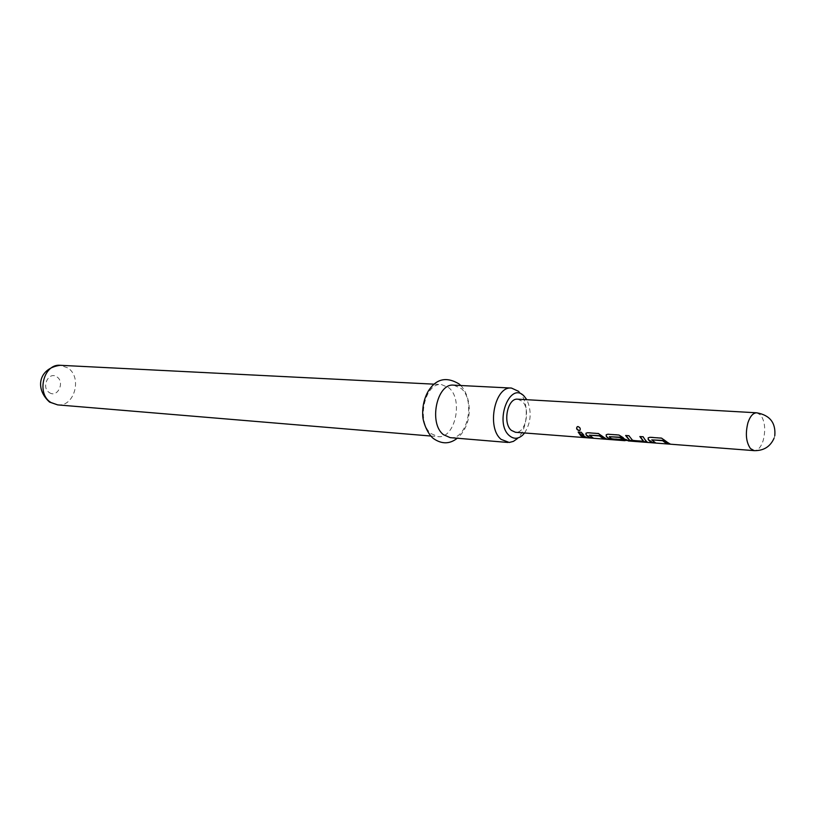 <?xml version="1.0" encoding="UTF-8"?>
<svg xmlns="http://www.w3.org/2000/svg" width="816" height="816" viewBox="0 0 816 816"><rect width="100%" height="100%" fill="white"/><g stroke="black" fill="none" stroke-linecap="round" stroke-linejoin="round"><path stroke-width="0.61" stroke-dasharray="4.08 3.06" d="M577.228 426.727L578.167 426.431C580.288 427.339 580.931 428.573 580.105 430.144M524.596 432.98C531.155 422.27 531.899 411.182 526.83 399.707M518.833 391.456L520.394 393.149C529.472 403.634 527.748 429.43 517.344 438.61L522.73 435.071M450.218 437.651C467.191 440.222 475.942 400.319 461.162 388.447L453.727 385.162M431.185 433.673L437.947 436.621C454.961 439.192 463.712 399.595 448.892 387.804L441.436 384.54C424.565 382.235 416.058 422.484 431.185 433.673M628.453 440.966L629.758 440.65L628.187 440.252L614.876 439.232L612.857 439.722L625.474 440.691M517.691 399.187L522.056 401.197C530.91 408.581 525.616 433.816 515.477 432.276M578.422 432.052L581.206 432.256M581.359 432.021L586.857 437.692M586.898 437.356L585.643 437.254M585.939 433.225L587.571 432.735M589.448 435.02L593.416 438.202M593.456 437.855L592.202 437.753M587.724 432.5L598.607 433.306L606.982 439.243M607.033 438.896L605.778 438.804M606.196 434.755L608.042 434L619.171 434.795L628.473 440.609L629.748 440.303L614.856 438.886L612.867 439.365L625.484 440.385M609.409 436.529L611.663 438.529L620.69 439.212L622.577 440.446M622.618 440.089L621.374 439.997M625.484 440.354L624.934 440.344M640.111 436.56L643.283 436.54L646.833 441.619M646.915 441.283L647.098 441.884M625.913 435.509L629.024 435.489L632.431 440.028L643.212 441.262M648.139 437.866L649.954 437.294M651.831 439.722L655.707 442.996M655.758 442.639L654.514 442.537M650.107 437.05L661.786 437.917L670.273 444.108M670.324 443.751L669.089 443.659M756.748 412.804L760.716 415.048C764.969 421.423 765.796 429.899 763.195 440.477C760.981 447.199 757.993 450.585 754.219 450.646M57.681 404.889C74.521 407.194 82.62 377.053 67.748 367.873L60.333 365.303M49.286 392.547C57.426 398.453 65.3 382.112 56.896 376.88C48.807 370.831 40.739 387.325 49.286 392.547M525.259 397.372L520.394 393.149M459.275 384.061L460.132 384.846M460.805 385.519C472.076 397.759 473.178 424.493 457.276 438.233M430.695 436.019L437.947 436.621M434.163 384.173L441.436 384.54M774.068 438.192L774.782 435.775M628.473 440.609L626.566 440.467"/><path stroke-width="1.22" d="M577.973 426.554C580.156 427.553 580.778 428.839 579.85 430.389L579.034 430.613C576.514 429.624 575.953 428.308 577.351 426.666L577.973 426.554M580.105 430.144L579.197 430.409C576.912 429.634 576.249 428.41 577.228 426.727M526.83 399.707L523.974 395.974C509.643 380.848 493.945 422.994 509.419 435.703C513.784 439.294 518.221 439.09 522.73 435.071L524.596 432.98M517.344 438.61L513.417 441.374L509.245 442.476L501.177 439.406C486.275 427.788 494.843 385.713 511.489 388.069L518.833 391.456M511.489 388.069L453.727 385.162C436.897 382.847 428.369 423.412 443.465 434.683L450.218 437.651L507.848 442.456M667.213 442.221L670.273 444.108L666.917 443.853L662.602 440.701L651.821 439.885L655.707 442.996L652.412 442.741L649.322 440.864L648.19 439.477L648.169 437.835L649.954 437.294L661.633 438.161L667.213 442.221M645.589 440.579L647.261 442.201L645.619 442.211L629.371 440.283L625.627 435.489L628.871 435.724L632.686 440.456L643.324 441.252L639.836 436.54L643.12 436.784L645.589 440.579M624.475 438.977L628.453 440.966L754.219 450.646L750.465 448.555C746.079 442.211 745.222 433.643 747.905 422.841C750.118 416.231 753.066 412.886 756.748 412.804L517.691 399.187C507.603 397.718 502.391 423.239 511.367 430.379L515.477 432.276L624.903 440.691L619.67 437.468L609.389 436.682L610.225 437.896L611.582 438.855L620.599 439.538L622.577 440.446L613.479 439.742L608.685 438.702L607.42 437.682L606.257 436.315L606.217 434.734L607.889 434.234L619.007 435.03L624.475 438.977M625.484 440.385L624.903 440.691M603.86 437.407L606.982 439.243L603.86 438.998L599.464 435.938L589.417 435.183L593.416 438.202L590.335 437.957L587.194 436.142L586.021 434.785L585.949 433.214L587.571 432.735L598.454 433.541L603.86 437.407M583.715 435.877L586.857 437.692L583.797 437.458L580.655 435.642L578.146 432.031L581.206 432.256L583.715 435.877M585.643 437.254L583.797 437.458M583.848 437.121L578.422 432.052M592.202 437.753L590.376 437.621L586.021 434.785M586.153 434.51L585.939 433.225M605.778 438.804L603.901 438.651L599.587 435.652L589.376 435.183M621.374 439.997L608.767 438.376L606.257 436.315M606.39 436.03L606.196 434.755M626.566 440.467L624.934 440.344L619.793 437.172L609.338 436.693M647.098 441.884L629.371 440.283M643.385 440.854L640.111 436.56M629.452 439.946L625.913 435.509M654.514 442.537L652.453 442.384L648.19 439.477M648.312 439.181L648.139 437.866M669.089 443.659L666.968 443.496L662.735 440.405L651.76 439.895M57.681 404.889L49.572 402.104C34.109 388.192 39.168 367.924 60.333 365.303C43.687 363.385 35.965 393.74 50.98 402.523L57.681 404.889L430.695 436.019M754.219 450.646C763.705 450.809 770.324 446.658 774.068 438.192M460.132 384.846L460.805 385.519M457.276 438.233C449.698 444.261 441.68 444.322 433.225 438.406C426.717 432.898 422.729 420.719 422.729 415.538C422.331 406.603 424.136 398.545 428.145 391.354C436.009 378.695 446.393 376.268 459.275 384.061M60.333 365.303L434.163 384.173M774.782 435.775C775.914 422.831 769.906 415.171 756.748 412.804"/></g></svg>
